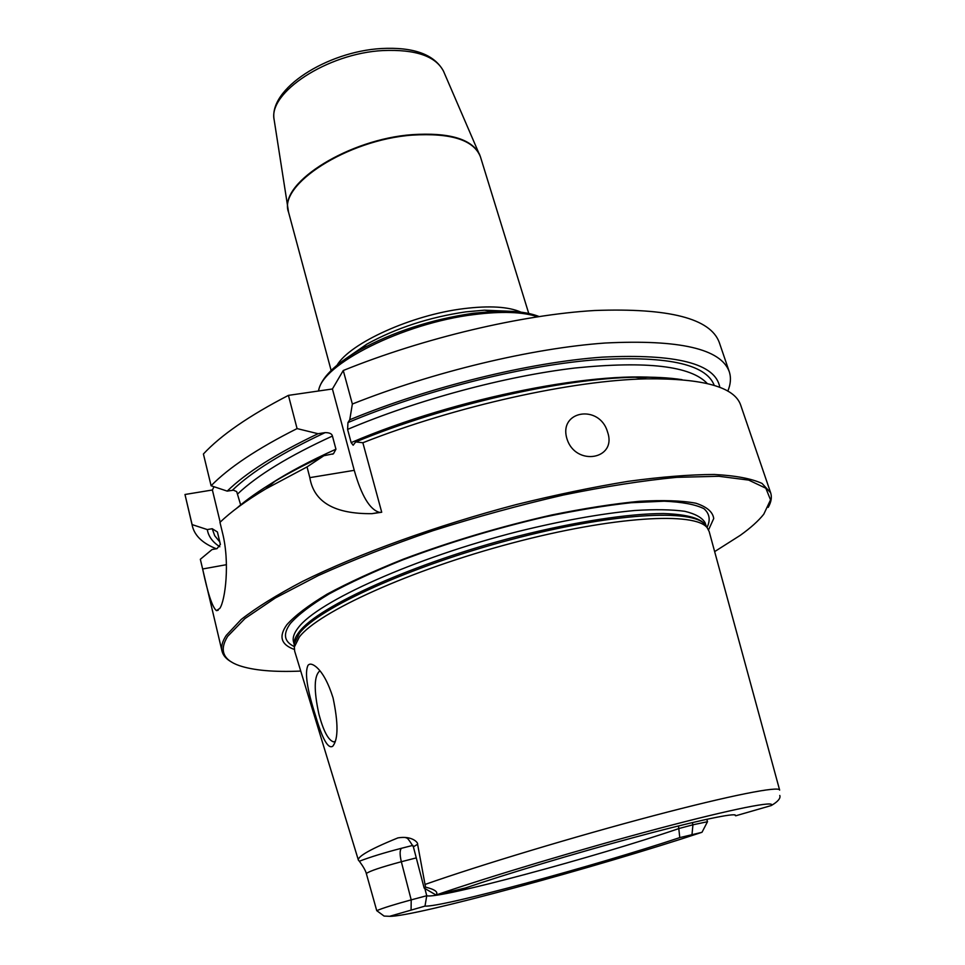 <?xml version="1.0" encoding="UTF-8"?>
<svg xmlns="http://www.w3.org/2000/svg" width="965" height="965" viewBox="0 0 965 965"><rect width="100%" height="100%" fill="white"/><g stroke="black" fill="none" stroke-linecap="round" stroke-linejoin="round"><path stroke-width="1.45" d="M231.841 662.183C226.401 659.264 223.132 655.585 222.01 651.146L200.334 559.29L212.071 549.531L217.004 548.663L220.37 544.393M222.01 651.146C220.925 646.647 222.324 641.399 226.232 635.428L241.153 619.506C256.268 607.673 276.702 594.983 302.467 581.449C357.991 553.994 436.554 525.539 516.118 504.611C555.575 494.864 592.92 487.108 628.119 481.342C661.278 476.855 689.975 474.563 714.233 474.478C735.511 475.588 751.458 478.58 762.048 483.441L770.649 492.789L740.722 405.228C734.739 387.146 703.521 378.34 647.057 378.835C573.126 380.15 456.156 405.939 362.864 442.742L355.723 441.91C445.311 404.962 561.956 378.449 635.223 377.255C653.438 376.845 669.059 377.653 682.086 379.691M236.69 508.253C246.63 499.581 259.404 490.57 275.037 481.221L265.87 488.857C246.196 500.63 230.9 511.8 219.972 522.379L222.445 532.62C230.104 562.595 225.255 600.712 219.791 608.42L216.437 610.628C212.397 607.371 207.801 593.487 202.638 568.988L200.334 559.29M214.001 486.722L212.384 489.991L184.978 494.49L192.107 524.598L207.294 529.568L212.216 528.724L217.402 531.968L220.273 543.91M212.384 489.991L220.177 522.174M216.365 548.771C202.964 543.5 195.002 536.082 192.481 526.528L184.978 494.49M729.238 371.609C720.891 348.848 679.541 339.318 605.176 343.021C532.041 348.196 433.357 371.778 352.358 404.033L343.263 370.5C423.623 337.943 521.763 314.783 594.754 310.501C668.986 307.787 710.493 318.426 719.263 342.43L729.238 371.609C731.217 377.605 730.734 384.118 727.803 391.151M343.263 370.5L332.418 388.979L288.426 395.373C249.199 415.662 220.864 435.203 203.41 453.996L211.106 485.757C228.826 467.579 257.474 448.52 297.075 428.593L288.426 395.373M192.481 526.528L192.107 524.598M768.212 507.373C771.264 502.005 772.072 497.144 770.649 492.789M332.418 388.979L354.252 470.329C361.453 495.745 369.86 509.749 379.462 512.355L372.032 513.657L381.718 512.246L362.864 442.742M372.032 513.657C334.602 514.116 313.866 502.114 309.825 477.639L307.039 466.915L265.87 488.857M566.95 438.786C558.24 410.415 599.699 403.925 607.564 432.055C617.335 459.533 575.574 466.819 566.95 438.786M352.358 404.033L349.752 419.763L347.955 422.574L347.593 429.401L351.151 442.597L353.154 445.227L355.723 441.91M719.818 387.363C715.692 363.624 676.513 353.552 602.256 357.147C529.23 362.345 429.148 386.941 349.752 419.763M207.294 529.568C208.44 536.407 212.626 542.137 219.839 546.757M297.075 428.593L318.052 433.719C276.352 453.598 246.063 472.729 227.197 491.113L211.106 485.757M227.197 491.113L233.434 490.196L236.69 491.607L240.659 504.888M318.052 433.719L325.121 432.622C329.475 432.597 331.912 433.731 332.43 436.047L335.941 449.207C310.272 460.763 288.487 472.331 270.574 483.911M275.037 481.221C289.307 472.705 305.579 464.213 323.854 455.733L333.468 453.755L335.941 449.207M323.854 455.733L307.039 466.915M379.462 512.355L381.308 512.331M233.132 510.992L233.94 510.352M714.643 551.618L740.276 535.334C750.649 527.903 758.49 520.859 763.785 514.188L770.54 499.858L765.824 488.218L748.695 480.1L718.828 476.276L676.767 477.337C643.124 480.558 605.332 486.457 563.391 495.021C520.051 505.009 476.601 516.902 433.032 530.678C390.729 545.189 352.466 560.158 318.245 575.586L275.387 597.95L244.977 618.529L227.668 636.333C219.115 650.181 222.975 659.927 239.224 665.597C253.385 670.398 273.891 672.231 300.742 671.073M294.301 649.433C280.936 644.632 278.475 636.381 286.907 624.669C295.085 615.513 308.474 605.357 327.075 594.163C348.522 582.595 374.01 570.894 403.527 559.085C451.246 541.244 500.618 526.552 551.654 514.996C583.958 508.422 613.161 503.863 639.288 501.318C662.955 499.979 681.797 500.606 695.837 503.211C706.875 506.83 712.846 511.933 713.726 518.531L708.563 529.869M358.377 860.105L294.687 651.218L294.325 647.069L299.367 636.972C318.354 611.979 410.39 569.965 511.86 543.126C613.354 516.154 695.669 511.571 707.285 527.879L709.191 531.582L779.611 789.997M308.004 665.331C309.777 663.293 312.6 663.896 316.484 667.165C322.829 672.774 328.353 683.003 333.046 697.852C338.317 722.954 338.305 738.973 333.009 745.921L332.635 746.307C328.028 749.069 322.31 738.816 315.495 715.548C307.063 689.3 304.566 672.557 308.004 665.331M701.639 832.397L679.782 837.608C594.283 866.051 441.584 907.474 424.998 906.099L389.619 916.304L384.094 916.075L376.736 910.658L366.326 873.53C365.626 870.72 363.298 866.618 359.354 861.226L358.413 860.237C357.846 858.717 360.09 856.377 365.168 853.241C371.621 849.26 382.538 844.146 397.906 837.897C412.031 835.473 418.34 842.686 417.604 844.266L425.529 887.125C435.094 889.501 438.593 892.13 435.999 895.025L465.48 887.969C506.36 873.988 575.116 853.325 632.907 837.753C690.783 822.144 730.324 813.519 735.173 814.955L735.692 815.799L771.3 805.534C777.983 801.601 780.806 798.236 779.78 795.45M319.934 670.808C314.023 675.464 313.685 689.951 318.933 714.281C323.42 730.988 328.281 740.179 333.504 741.856L335.205 741.458M679.782 837.608L678.492 825.919M692.014 834.327L692.942 824.798L679.264 828.44C596.117 856.932 437.531 899.633 426.747 895.725L424.829 888.391M692.255 822.59L692.942 824.798L707.526 821.71L706.766 819.285M734.582 814.846L735.692 815.799M416.265 857.897L401.331 861.733L411.199 899.875L426.747 895.725L424.998 906.099M435.999 894.977L424.154 888.077L425.529 887.125M411.09 909.838L411.199 899.875C394.203 904.507 382.719 908.101 376.736 910.658M226.449 564.682L202.638 568.988M537.529 316.749C522.716 311.84 501.595 311.116 474.153 314.566C403.105 323.094 320.923 364.818 318.643 390.982M330.332 371.308C337.231 364.384 346.773 357.436 358.956 350.464C392.924 331.864 431.029 319.463 473.272 313.263L494.538 311.333C513.489 310.549 528.313 312.286 539.013 316.52M529.869 313.721C520.34 311.526 508.567 310.73 494.538 311.333L484.418 310.187L465.938 311.852C429.389 317.195 396.374 327.943 366.917 344.107L358.956 350.464C334.445 364.649 320.935 378.171 318.45 391.006M510.003 311.273L484.418 310.187L510.123 311.273M345.844 358.654L366.917 344.107L345.735 358.715M337.014 365.265C350.054 343.009 411.741 314.928 463.767 308.643C489.496 305.495 508.579 306.665 521.004 312.165M331.152 370.5L288.559 212.228C277.655 185.027 347.304 139.744 412.284 135.124C451.125 132.772 473.839 140.022 480.449 156.849L528.748 313.468M480.027 155.618L479.388 154.05C471.222 138.779 448.809 132.314 412.139 134.654C349.451 139.153 281.129 181.842 287.968 209.309L288.27 210.961M274.277 120.661L274.169 119.937C267.8 92.785 327.376 53.34 382.803 50.566C415.312 49.191 435.529 56.03 443.454 71.072L480.449 156.849M443.743 71.748L443.454 71.072C434.25 54.354 413.527 46.839 381.272 48.54C326.918 51.603 268.234 89.009 274.169 119.937L288.559 212.228M347.955 422.574C423.478 390.861 519.399 366.423 591.533 360.114C665.15 355.204 706.054 363.648 714.257 385.421M219.718 541.835L214.713 535.72L212.216 528.724M232.396 490.256C251.708 471.716 282.612 452.513 325.121 432.622M707.236 383.503C690.892 365.952 646.803 360.789 574.995 368.015C505.009 376.254 416.977 399.944 347.593 429.401M217.402 531.968L220.382 544.562M332.43 436.047C289.15 455.902 257.643 475.118 237.909 493.706M667.72 378.871C602.462 369.1 456.879 397.194 351.151 442.597M354.252 470.329L309.825 477.639M294.337 646.586C284.012 641.677 282.697 633.957 290.417 623.438C298.342 614.596 311.225 604.778 329.029 593.994C349.559 582.836 373.938 571.545 402.188 560.122C447.82 542.861 495.395 528.47 544.887 516.951C576.358 510.316 605.067 505.588 631.026 502.729L664.173 501.197C682.267 501.981 695.548 504.49 704.004 508.712C709.649 513.79 710.65 520.038 707.019 527.469M706.235 526.239L705.101 522.777C702.291 517.735 695.512 513.911 684.776 511.305C671.749 509.52 655.054 509.243 634.693 510.509C601.099 513.633 562.245 520.618 518.145 531.486C414.48 557.77 317.461 601.678 298.233 627.732C294.06 633.088 292.467 637.708 293.457 641.592L294.337 645.127M294.337 645.054C293.589 641.303 295.23 636.888 299.259 631.798C318.486 606.032 414.805 562.523 518.133 536.13C575.912 521.57 628.589 513.585 663.413 513.537C687.888 514.333 702.146 518.555 706.211 526.178M706.452 526.613L705.27 524.839C693.606 508.459 611.653 512.873 510.726 539.676C409.836 566.334 318.317 608.252 299.427 633.293L294.409 643.426L294.325 647.069M779.636 790.094C779.418 785.848 731.265 795.184 653.245 815.799C575.405 836.353 479.508 865.267 425.155 884.41M771.3 805.534C776.777 800.275 734.088 808.537 658.986 828.44C584.078 848.283 488.905 876.751 435.999 895.025M389.619 916.304C413.044 917.136 597.6 866.932 701.929 832.3M424.154 888.077L413.382 846.824L417.604 844.266M412.911 845.376L401.44 848.283C384.299 852.722 370.27 857.041 359.354 861.226M401.44 848.283C399.727 850.093 399.691 854.58 401.331 861.733C381.054 867.197 369.39 871.13 366.326 873.53M332.443 454.213L333.468 453.755M635.223 377.255L647.057 378.835M218.15 610.302L216.437 610.628M707.285 527.879L706.259 526.323M334.541 743.315L333.009 745.921M335.169 741.482L333.504 741.856M702.11 832.083L707.381 821.915M413.382 846.824C408.967 839.743 406.579 836.8 406.217 837.982"/></g></svg>
